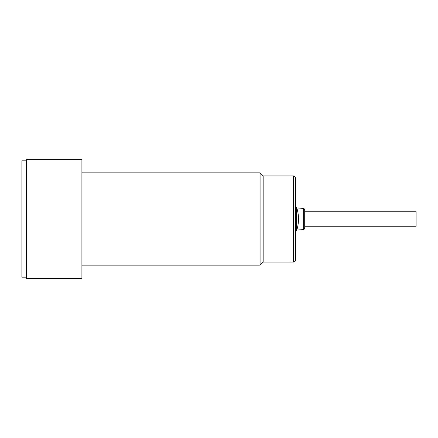 <?xml version="1.0" encoding="UTF-8"?>
<svg xmlns="http://www.w3.org/2000/svg" width="438" height="438" viewBox="0 0 438 438"><rect width="100%" height="100%" fill="white"/><g stroke="black" fill="none" stroke-linecap="round" stroke-linejoin="round"><path stroke-width="0.66" d="M26.515 160.839L21.9 160.839L21.9 277.161L26.515 277.161M81.906 265.16L260.084 265.16L260.084 172.84L81.906 172.84M260.084 265.16L263.161 262.083L263.161 175.917L260.084 172.84M26.515 159.301L26.515 278.699L81.906 278.699L81.906 159.301L26.515 159.301M263.161 262.083L289.934 262.083L289.934 175.917L293.318 175.917A2.152 2.152 0 0 1 295.469 178.074L295.469 259.926A2.152 2.152 0 0 1 293.318 262.083L293.318 175.917M296.608 211.647L296.608 207.322L295.732 206.692L295.732 231.308L296.608 230.678L296.608 211.647M304.7 226.232L416.1 226.232L416.1 211.768L304.7 211.768M296.887 229.813L296.887 230.087A1.538 1.538 0 0 0 296.8 230.092M295.502 231.308A1.538 1.538 0 0 0 295.469 231.62M303.288 208.422A1.538 1.538 0 0 1 304.7 209.961L304.7 228.039A1.538 1.538 0 0 1 303.288 229.578L303.288 208.422L296.887 207.913A1.538 1.538 0 0 1 296.8 207.908M295.502 206.692A1.538 1.538 0 0 1 295.469 206.38M293.318 262.083L289.934 262.083L289.934 175.917L263.161 175.917M296.887 207.913L296.887 208.187M296.608 230.678C299.132 222.893 299.132 215.107 296.608 207.322M303.288 229.578L296.887 230.087"/></g></svg>
